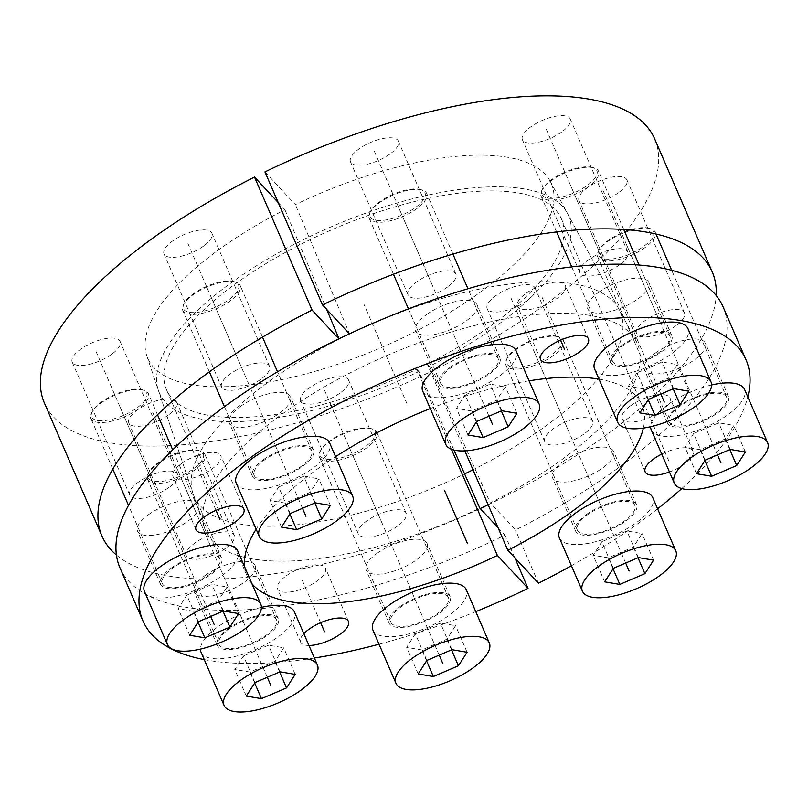 <?xml version="1.0" encoding="UTF-8"?>
<svg xmlns="http://www.w3.org/2000/svg" width="808" height="808" viewBox="0 0 808 808"><rect width="100%" height="100%" fill="white"/><g stroke="black" fill="none" stroke-linecap="round" stroke-linejoin="round"><path stroke-width="0.61" stroke-dasharray="4.04 3.03" d="M453.945 450.056L418.928 371.498A222.968 84.052 -23.4 0 1 158.338 390.264A222.968 84.052 -23.4 0 1 330.553 227.088A222.968 84.052 -23.4 0 1 567.388 213.251A222.968 84.052 -23.4 0 1 429.361 366.337L490.244 502.919A235.279 88.698 156.6 0 0 636.179 341.229A235.279 88.698 156.6 0 0 386.264 355.833A235.279 88.698 156.6 0 0 204.535 528.018A235.279 88.698 156.6 0 0 479.811 508.07M723.039 306.737A328.583 123.866 -23.4 0 1 515.464 529.998L490.244 502.919M498.051 527.675L505.02 535.159A328.583 123.866 -23.4 0 1 119.927 567.731M526.069 293.334A26.078 9.827 -23.4 0 1 550.016 282.951A26.078 9.827 -23.4 0 1 565.388 285.577A26.078 9.827 -23.4 0 1 556.843 298.546A26.078 9.827 -23.4 0 1 532.896 308.919A26.078 9.827 -23.4 0 1 517.524 306.293A26.078 9.827 -23.4 0 1 526.069 293.334M630.684 405.717A26.078 9.827 -23.4 0 1 654.631 395.334A26.078 9.827 -23.4 0 1 670.004 397.97A26.078 9.827 -23.4 0 1 661.459 410.929A26.078 9.827 -23.4 0 1 637.512 421.311A26.078 9.827 -23.4 0 1 622.14 418.685A26.078 9.827 -23.4 0 1 630.684 405.717M286.123 575.922A26.078 9.827 -23.4 0 1 310.08 565.539A26.078 9.827 -23.4 0 1 325.452 568.175A26.078 9.827 -23.4 0 1 316.908 581.134A26.078 9.827 -23.4 0 1 292.951 591.517A26.078 9.827 -23.4 0 1 277.578 588.88A26.078 9.827 -23.4 0 1 286.123 575.922M148.47 514.686A33.249 12.534 -23.4 0 1 179.002 501.455A33.249 12.534 -23.4 0 1 198.606 504.808A33.249 12.534 -23.4 0 1 187.708 521.332A33.249 12.534 -23.4 0 1 157.176 534.573A33.249 12.534 -23.4 0 1 137.572 531.22A33.249 12.534 -23.4 0 1 148.47 514.686M205.081 575.508A33.249 12.534 -23.4 0 1 235.623 562.277A33.249 12.534 -23.4 0 1 255.217 565.63A33.249 12.534 -23.4 0 1 244.319 582.154A33.249 12.534 -23.4 0 1 213.787 595.395A33.249 12.534 -23.4 0 1 194.193 592.042A33.249 12.534 -23.4 0 1 205.081 575.508M376.972 553.389A33.249 12.534 -23.4 0 1 407.505 540.148A33.249 12.534 -23.4 0 1 427.109 543.501A33.249 12.534 -23.4 0 1 416.211 560.035A33.249 12.534 -23.4 0 1 385.679 573.266A33.249 12.534 -23.4 0 1 366.075 569.913A33.249 12.534 -23.4 0 1 376.972 553.389M563.439 461.277A33.249 12.534 -23.4 0 1 593.981 448.036A33.249 12.534 -23.4 0 1 613.575 451.389A33.249 12.534 -23.4 0 1 602.687 467.923A33.249 12.534 -23.4 0 1 572.145 481.154A33.249 12.534 -23.4 0 1 552.551 477.801A33.249 12.534 -23.4 0 1 563.439 461.277M655.268 353.126A33.249 12.534 -23.4 0 1 685.8 339.895A33.249 12.534 -23.4 0 1 705.404 343.249A33.249 12.534 -23.4 0 1 694.506 359.772A33.249 12.534 -23.4 0 1 663.974 373.013A33.249 12.534 -23.4 0 1 644.37 369.66A33.249 12.534 -23.4 0 1 655.268 353.126M598.647 292.304A33.249 12.534 -23.4 0 1 629.19 279.073A33.249 12.534 -23.4 0 1 648.784 282.426A33.249 12.534 -23.4 0 1 637.886 298.95A33.249 12.534 -23.4 0 1 607.353 312.191A33.249 12.534 -23.4 0 1 587.759 308.838A33.249 12.534 -23.4 0 1 598.647 292.304M426.765 314.433A33.249 12.534 -23.4 0 1 457.298 301.192A33.249 12.534 -23.4 0 1 476.892 304.545A33.249 12.534 -23.4 0 1 466.004 321.079A33.249 12.534 -23.4 0 1 435.462 334.31A33.249 12.534 -23.4 0 1 415.868 330.957A33.249 12.534 -23.4 0 1 426.765 314.433M240.289 406.545A33.249 12.534 -23.4 0 1 270.821 393.314A33.249 12.534 -23.4 0 1 290.425 396.667A33.249 12.534 -23.4 0 1 279.528 413.191A33.249 12.534 -23.4 0 1 248.995 426.432A33.249 12.534 -23.4 0 1 229.391 423.069A33.249 12.534 -23.4 0 1 240.289 406.545M181.517 463.539A26.078 9.827 -23.4 0 1 205.464 453.157A26.078 9.827 -23.4 0 1 220.837 455.783A26.078 9.827 -23.4 0 1 212.292 468.751A26.078 9.827 -23.4 0 1 188.345 479.124A26.078 9.827 -23.4 0 1 172.973 476.498A26.078 9.827 -23.4 0 1 181.517 463.539M251.914 583.679A215.14 81.103 -23.4 0 1 247.066 575.882A215.14 81.103 -23.4 0 1 244.693 567.004M256.136 529.19A215.14 81.103 -23.4 0 1 335.572 456.671M430.28 408.585A215.14 81.103 -23.4 0 1 529.078 380.81M599.001 379.154A215.14 81.103 -23.4 0 1 641.956 404.99A215.14 81.103 -23.4 0 1 643.36 428.089M571.418 565.721A328.583 123.866 156.6 0 0 657.611 508.828M681.77 488.567A328.583 123.866 156.6 0 0 747.804 396.9M204.252 659.611A328.583 123.866 156.6 0 0 314.373 658.015M379.053 644.218A328.583 123.866 156.6 0 0 475.771 611.636M661.742 454.106A26.078 9.827 -23.4 0 1 693.022 451.167A26.078 9.827 -23.4 0 1 684.477 464.135A26.078 9.827 -23.4 0 1 669.458 471.963M308.949 645.461A26.078 9.827 -23.4 0 1 300.606 642.087A26.078 9.827 -23.4 0 1 303.848 633.694M171.488 567.893A33.249 12.534 -23.4 0 1 202.02 554.652A33.249 12.534 -23.4 0 1 221.624 558.005A33.249 12.534 -23.4 0 1 210.726 574.538A33.249 12.534 -23.4 0 1 180.194 587.77A33.249 12.534 -23.4 0 1 160.6 584.416A33.249 12.534 -23.4 0 1 171.488 567.893M228.108 628.715A33.249 12.534 -23.4 0 1 258.641 615.474A33.249 12.534 -23.4 0 1 278.245 618.837A33.249 12.534 -23.4 0 1 267.347 635.361A33.249 12.534 -23.4 0 1 236.815 648.592A33.249 12.534 -23.4 0 1 217.211 645.239A33.249 12.534 -23.4 0 1 228.108 628.715M399.99 606.586A33.249 12.534 -23.4 0 1 430.533 593.355A33.249 12.534 -23.4 0 1 450.127 596.708A33.249 12.534 -23.4 0 1 439.239 613.232A33.249 12.534 -23.4 0 1 408.696 626.473A33.249 12.534 -23.4 0 1 389.103 623.12A33.249 12.534 -23.4 0 1 399.99 606.586M586.467 514.474A33.249 12.534 -23.4 0 1 616.999 501.243A33.249 12.534 -23.4 0 1 636.603 504.596A33.249 12.534 -23.4 0 1 625.705 521.12A33.249 12.534 -23.4 0 1 595.173 534.361A33.249 12.534 -23.4 0 1 575.569 530.997A33.249 12.534 -23.4 0 1 586.467 514.474M678.286 406.333A33.249 12.534 -23.4 0 1 708.828 393.092A33.249 12.534 -23.4 0 1 728.422 396.445A33.249 12.534 -23.4 0 1 717.524 412.979A33.249 12.534 -23.4 0 1 686.992 426.21A33.249 12.534 -23.4 0 1 667.398 422.857A33.249 12.534 -23.4 0 1 678.286 406.333M621.675 345.511A33.249 12.534 -23.4 0 1 652.207 332.27A33.249 12.534 -23.4 0 1 671.812 335.623A33.249 12.534 -23.4 0 1 660.914 352.157A33.249 12.534 -23.4 0 1 630.381 365.388A33.249 12.534 -23.4 0 1 610.777 362.034A33.249 12.534 -23.4 0 1 621.675 345.511M449.783 367.63A33.249 12.534 -23.4 0 1 480.316 354.399A33.249 12.534 -23.4 0 1 499.92 357.752A33.249 12.534 -23.4 0 1 489.022 374.276A33.249 12.534 -23.4 0 1 458.49 387.517A33.249 12.534 -23.4 0 1 438.885 384.164A33.249 12.534 -23.4 0 1 449.783 367.63M263.307 459.752A33.249 12.534 -23.4 0 1 293.849 446.511A33.249 12.534 -23.4 0 1 313.443 449.864A33.249 12.534 -23.4 0 1 302.556 466.398A33.249 12.534 -23.4 0 1 272.013 479.629A33.249 12.534 -23.4 0 1 252.419 476.276A33.249 12.534 -23.4 0 1 263.307 459.752M429.361 366.337L427.25 364.065A215.14 81.103 156.6 0 0 561.378 218.786A215.14 81.103 156.6 0 0 331.724 229.795A215.14 81.103 156.6 0 0 166.478 389.668A215.14 81.103 156.6 0 0 416.807 369.226L418.928 371.498M464.822 450.874L427.25 364.065M538.481 583.204L515.464 529.998M514.797 557.762L505.02 535.159M451.44 449.258L416.807 369.226M278.194 202.515L284.941 209.757A219.887 82.891 156.6 0 0 146.793 355.823A219.887 82.891 156.6 0 0 382.467 347.056A219.887 82.891 156.6 0 0 550.187 181.255A219.887 82.891 156.6 0 0 295.385 204.606L264.953 171.912M654.692 138.925A332.492 125.341 -23.4 0 1 399.324 386.012A332.492 125.341 -23.4 0 1 44.4 403.03M389.83 154.106A26.078 9.827 -23.4 0 1 365.873 164.489A26.078 9.827 -23.4 0 1 350.5 161.852A26.078 9.827 -23.4 0 1 359.045 148.894A26.078 9.827 -23.4 0 1 383.002 138.511A26.078 9.827 -23.4 0 1 398.374 141.148A26.078 9.827 -23.4 0 1 389.83 154.106M561.712 131.977A26.078 9.827 -23.4 0 1 537.764 142.359A26.078 9.827 -23.4 0 1 522.392 139.733A26.078 9.827 -23.4 0 1 530.937 126.765A26.078 9.827 -23.4 0 1 554.884 116.382A26.078 9.827 -23.4 0 1 570.256 119.018A26.078 9.827 -23.4 0 1 561.712 131.977M618.332 192.799A26.078 9.827 -23.4 0 1 594.385 203.182A26.078 9.827 -23.4 0 1 579.013 200.556A26.078 9.827 -23.4 0 1 587.557 187.587A26.078 9.827 -23.4 0 1 611.505 177.215A26.078 9.827 -23.4 0 1 626.877 179.841A26.078 9.827 -23.4 0 1 618.332 192.799M526.503 300.95A26.078 9.827 -23.4 0 1 502.556 311.332A26.078 9.827 -23.4 0 1 487.184 308.696A26.078 9.827 -23.4 0 1 495.728 295.738A26.078 9.827 -23.4 0 1 519.675 285.355A26.078 9.827 -23.4 0 1 535.048 287.981A26.078 9.827 -23.4 0 1 526.503 300.95M340.037 393.062A26.078 9.827 -23.4 0 1 316.09 403.445A26.078 9.827 -23.4 0 1 300.717 400.808A26.078 9.827 -23.4 0 1 309.262 387.85A26.078 9.827 -23.4 0 1 333.209 377.467A26.078 9.827 -23.4 0 1 348.581 380.103A26.078 9.827 -23.4 0 1 340.037 393.062M168.145 415.191A26.078 9.827 -23.4 0 1 144.198 425.564A26.078 9.827 -23.4 0 1 128.826 422.938A26.078 9.827 -23.4 0 1 137.37 409.979A26.078 9.827 -23.4 0 1 161.317 399.596A26.078 9.827 -23.4 0 1 176.689 402.222A26.078 9.827 -23.4 0 1 168.145 415.191M111.534 354.359A26.078 9.827 -23.4 0 1 87.577 364.741A26.078 9.827 -23.4 0 1 72.205 362.115A26.078 9.827 -23.4 0 1 80.749 349.147A26.078 9.827 -23.4 0 1 104.707 338.774A26.078 9.827 -23.4 0 1 120.079 341.4A26.078 9.827 -23.4 0 1 111.534 354.359M203.353 246.218A26.078 9.827 -23.4 0 1 179.406 256.601A26.078 9.827 -23.4 0 1 164.034 253.975A26.078 9.827 -23.4 0 1 172.579 241.006A26.078 9.827 -23.4 0 1 196.526 230.623A26.078 9.827 -23.4 0 1 211.898 233.26A26.078 9.827 -23.4 0 1 203.353 246.218M447.38 287.113A26.078 9.827 -23.4 0 1 423.432 297.495A26.078 9.827 -23.4 0 1 408.06 294.859A26.078 9.827 -23.4 0 1 416.605 281.901A26.078 9.827 -23.4 0 1 440.552 271.518A26.078 9.827 -23.4 0 1 455.924 274.144A26.078 9.827 -23.4 0 1 447.38 287.113M116.423 555.035A332.492 125.341 156.6 0 0 480.215 508.515M488.133 504.758A332.492 125.341 156.6 0 0 716.191 295.496M338.865 338.865L339.168 339.188A232.199 87.537 -23.4 0 0 192.991 493.577A232.199 87.537 -23.4 0 0 464.59 473.932M349.43 333.835L349.611 334.027A232.199 87.537 -23.4 0 1 618.979 309.242A232.199 87.537 -23.4 0 1 473.003 469.791M619.271 264.984A26.078 9.827 -23.4 0 1 595.324 275.366A26.078 9.827 -23.4 0 1 579.952 272.73A26.078 9.827 -23.4 0 1 588.497 259.772A26.078 9.827 -23.4 0 1 612.444 249.389A26.078 9.827 -23.4 0 1 627.816 252.025A26.078 9.827 -23.4 0 1 619.271 264.984M675.882 325.806A26.078 9.827 -23.4 0 1 651.935 336.189A26.078 9.827 -23.4 0 1 636.563 333.563A26.078 9.827 -23.4 0 1 645.107 320.594A26.078 9.827 -23.4 0 1 669.054 310.211A26.078 9.827 -23.4 0 1 684.427 312.848A26.078 9.827 -23.4 0 1 675.882 325.806M584.063 433.946A26.078 9.827 -23.4 0 1 560.116 444.329A26.078 9.827 -23.4 0 1 544.744 441.703A26.078 9.827 -23.4 0 1 553.288 428.735A26.078 9.827 -23.4 0 1 577.235 418.362A26.078 9.827 -23.4 0 1 592.607 420.988A26.078 9.827 -23.4 0 1 584.063 433.946M397.587 526.069A26.078 9.827 -23.4 0 1 373.639 536.451A26.078 9.827 -23.4 0 1 358.267 533.815A26.078 9.827 -23.4 0 1 366.812 520.857A26.078 9.827 -23.4 0 1 390.759 510.474A26.078 9.827 -23.4 0 1 406.131 513.1A26.078 9.827 -23.4 0 1 397.587 526.069M225.705 548.188A26.078 9.827 -23.4 0 1 201.758 558.57A26.078 9.827 -23.4 0 1 186.385 555.944A26.078 9.827 -23.4 0 1 194.93 542.976A26.078 9.827 -23.4 0 1 218.877 532.593A26.078 9.827 -23.4 0 1 234.249 535.229A26.078 9.827 -23.4 0 1 225.705 548.188M169.084 487.365A26.078 9.827 -23.4 0 1 145.137 497.748A26.078 9.827 -23.4 0 1 129.765 495.122A26.078 9.827 -23.4 0 1 138.309 482.154A26.078 9.827 -23.4 0 1 162.257 471.771A26.078 9.827 -23.4 0 1 177.629 474.407A26.078 9.827 -23.4 0 1 169.084 487.365M260.913 379.225A26.078 9.827 -23.4 0 1 236.956 389.608A26.078 9.827 -23.4 0 1 221.584 386.971A26.078 9.827 -23.4 0 1 230.129 374.013A26.078 9.827 -23.4 0 1 254.086 363.63A26.078 9.827 -23.4 0 1 269.458 366.256A26.078 9.827 -23.4 0 1 260.913 379.225M349.611 334.027L295.385 204.606M284.941 209.757L326.695 309.413M234.3 281.709A29.987 11.302 -23.4 0 0 193.294 293.819A29.987 11.302 156.6 0 0 184.022 303.475A29.987 11.302 156.6 0 0 195.93 312.494A29.987 11.302 156.6 0 0 228.684 299.808A29.987 11.302 -23.4 0 0 234.3 281.709L235.795 282.164A31.29 11.797 -23.4 0 1 240.188 285.497A31.29 11.797 -23.4 0 1 229.937 301.051A31.29 11.797 156.6 0 1 201.192 313.504A31.29 11.797 156.6 0 1 182.749 310.353A31.29 11.797 156.6 0 1 183.325 304.869A31.29 11.797 156.6 0 1 193.001 294.799A31.29 11.797 -23.4 0 1 235.795 282.164M311.656 450.642A31.29 11.797 -23.4 0 0 293.203 447.491A31.29 11.797 -23.4 0 0 264.469 459.944A31.29 11.797 156.6 0 0 254.217 475.498A31.29 11.797 156.6 0 0 272.66 478.659A31.29 11.797 156.6 0 0 301.394 466.196A31.29 11.797 -23.4 0 0 311.656 450.642L277.528 371.791M236.259 483.265A50.854 19.17 156.6 0 0 266.236 488.396A50.854 19.17 156.6 0 0 312.938 468.155A50.854 19.17 -23.4 0 0 329.603 442.875M290.163 513.595L278.659 487.002L269.993 500.526L285.153 503.091L310.232 492.345L318.887 478.821L303.727 476.245L278.659 487.002M281.507 527.129L269.993 500.526M315.241 502.849L303.727 476.245M330.401 505.414L318.887 478.821M314.847 503.02L310.232 492.345M289.89 514.029L285.153 503.091M420.776 189.597A29.987 11.302 -23.4 0 0 379.76 201.707A29.987 11.302 156.6 0 0 370.488 211.353A29.987 11.302 156.6 0 0 382.396 220.382A29.987 11.302 156.6 0 0 415.15 207.696A29.987 11.302 -23.4 0 0 420.776 189.597L422.261 190.052A31.29 11.797 -23.4 0 1 426.654 193.385A31.29 11.797 -23.4 0 1 416.403 208.939A31.29 11.797 156.6 0 1 387.668 221.392A31.29 11.797 156.6 0 1 369.216 218.241A31.29 11.797 156.6 0 1 369.801 212.757A31.29 11.797 156.6 0 1 379.477 202.687A31.29 11.797 -23.4 0 1 422.261 190.052M498.122 358.53A31.29 11.797 -23.4 0 0 479.679 355.369A31.29 11.797 -23.4 0 0 450.935 367.832A31.29 11.797 156.6 0 0 440.683 383.386A31.29 11.797 156.6 0 0 459.126 386.537A31.29 11.797 156.6 0 0 487.87 374.084A31.29 11.797 -23.4 0 0 498.122 358.53L467.943 288.779M422.736 391.153A50.854 19.17 156.6 0 0 452.712 396.284A50.854 19.17 156.6 0 0 499.415 376.033A50.854 19.17 -23.4 0 0 516.07 350.763M476.639 421.483L465.125 394.88L456.469 408.414L471.63 410.979L496.708 400.233L505.364 386.699L490.204 384.133L465.125 394.88M467.973 435.007L456.469 408.414M501.718 410.737L490.204 384.133M516.878 413.302L505.364 386.699M501.324 410.908L496.708 400.233M476.356 421.917L471.63 410.979M592.658 167.478A29.987 11.302 -23.4 0 0 551.652 179.578A29.987 11.302 156.6 0 0 542.38 189.234A29.987 11.302 156.6 0 0 554.288 198.253A29.987 11.302 156.6 0 0 587.042 185.577A29.987 11.302 -23.4 0 0 592.658 167.478L594.153 167.923A31.29 11.797 -23.4 0 1 598.546 171.256A31.29 11.797 -23.4 0 1 588.295 186.81A31.29 11.797 156.6 0 1 559.55 199.273A31.29 11.797 156.6 0 1 541.107 196.112A31.29 11.797 156.6 0 1 541.683 190.627A31.29 11.797 156.6 0 1 551.359 180.558A31.29 11.797 -23.4 0 1 594.153 167.923M670.014 336.401A31.29 11.797 -23.4 0 0 651.561 333.25A31.29 11.797 -23.4 0 0 622.827 345.703A31.29 11.797 156.6 0 0 612.575 361.257A31.29 11.797 156.6 0 0 631.018 364.418A31.29 11.797 156.6 0 0 659.762 351.955A31.29 11.797 -23.4 0 0 670.014 336.401L639.128 265.034M594.627 369.024A50.854 19.17 156.6 0 0 624.594 374.154A50.854 19.17 156.6 0 0 671.297 353.914A50.854 19.17 -23.4 0 0 687.962 328.634M648.531 399.354L637.017 372.761L628.351 386.285L643.521 388.85L668.59 378.104L677.255 364.58L662.085 362.014L637.017 372.761M639.865 412.888L628.351 386.285M673.599 388.608L662.085 362.014M688.759 391.183L677.255 364.58M673.215 388.779L668.59 378.104M648.248 399.788L643.521 388.85M649.279 228.3A29.987 11.302 -23.4 0 0 608.262 240.4A29.987 11.302 156.6 0 0 599.001 250.056A29.987 11.302 156.6 0 0 610.909 259.075A29.987 11.302 156.6 0 0 643.663 246.4A29.987 11.302 -23.4 0 0 649.279 228.3L650.773 228.745A31.29 11.797 -23.4 0 1 655.167 232.078A31.29 11.797 -23.4 0 1 644.905 247.632A31.29 11.797 156.6 0 1 616.171 260.095A31.29 11.797 156.6 0 1 597.728 256.934A31.29 11.797 156.6 0 1 598.304 251.45A31.29 11.797 156.6 0 1 607.98 241.38A31.29 11.797 -23.4 0 1 650.773 228.745M726.624 397.223A31.29 11.797 -23.4 0 0 708.182 394.072A31.29 11.797 -23.4 0 0 679.447 406.525A31.29 11.797 156.6 0 0 669.186 422.079A31.29 11.797 156.6 0 0 687.638 425.24A31.29 11.797 156.6 0 0 716.373 412.777A31.29 11.797 -23.4 0 0 726.624 397.223L671.7 270.296M711.606 384.972A50.854 19.17 -23.4 0 0 667.903 404.576A50.854 19.17 156.6 0 0 650.622 426.715M651.238 429.846A50.854 19.17 156.6 0 0 681.215 434.977A50.854 19.17 156.6 0 0 727.917 414.736A50.854 19.17 -23.4 0 0 744.582 389.456M705.142 460.186L693.628 433.583L684.972 447.107L700.132 449.672L725.21 438.926L733.866 425.402L718.706 422.837L693.628 433.583M696.486 473.71L684.972 447.107M730.22 449.43L718.706 422.837M745.38 452.005L733.866 425.402M729.826 449.601L725.21 438.926M704.869 460.611L700.132 449.672M557.449 336.441A29.987 11.302 -23.4 0 0 516.443 348.541A29.987 11.302 156.6 0 0 507.171 358.196A29.987 11.302 156.6 0 0 519.079 367.226A29.987 11.302 156.6 0 0 551.834 354.54A29.987 11.302 -23.4 0 0 557.449 336.441L558.944 336.896A31.29 11.797 -23.4 0 1 563.338 340.219A31.29 11.797 -23.4 0 1 553.086 355.783A31.29 11.797 156.6 0 1 524.352 368.236A31.29 11.797 156.6 0 1 505.899 365.075A31.29 11.797 156.6 0 1 506.485 359.6A31.29 11.797 156.6 0 1 516.15 349.521A31.29 11.797 -23.4 0 1 558.944 336.896M634.805 505.374A31.29 11.797 -23.4 0 0 616.363 502.212A31.29 11.797 -23.4 0 0 587.618 514.666A31.29 11.797 156.6 0 0 577.366 530.23A31.29 11.797 156.6 0 0 595.809 533.381A31.29 11.797 156.6 0 0 624.554 520.928A31.29 11.797 -23.4 0 0 634.805 505.374L563.338 340.219M559.419 537.997A50.854 19.17 156.6 0 0 589.396 543.117A50.854 19.17 156.6 0 0 636.098 522.877A50.854 19.17 -23.4 0 0 652.753 497.607M613.322 568.327L601.808 541.724L593.153 555.248L608.313 557.823L633.381 547.077L642.047 533.543L626.887 530.977L601.808 541.724M604.657 581.851L593.153 555.248M638.391 557.581L626.887 530.977M653.561 560.146L642.047 533.543M638.007 557.742L633.381 547.077M613.04 568.761L608.313 557.823M370.983 428.553A29.987 11.302 -23.4 0 0 329.977 440.663A29.987 11.302 156.6 0 0 320.705 450.309A29.987 11.302 156.6 0 0 332.613 459.338A29.987 11.302 156.6 0 0 365.368 446.652A29.987 11.302 -23.4 0 0 370.983 428.553L372.478 429.008A31.29 11.797 -23.4 0 1 376.871 432.341A31.29 11.797 -23.4 0 1 366.62 447.895A31.29 11.797 156.6 0 1 337.875 460.348A31.29 11.797 156.6 0 1 319.433 457.197A31.29 11.797 156.6 0 1 320.008 451.712A31.29 11.797 156.6 0 1 329.684 441.643A31.29 11.797 -23.4 0 1 372.478 429.008M448.339 597.486A31.29 11.797 -23.4 0 0 429.886 594.324A31.29 11.797 -23.4 0 0 401.152 606.788A31.29 11.797 156.6 0 0 390.89 622.342A31.29 11.797 156.6 0 0 409.343 625.493A31.29 11.797 156.6 0 0 438.077 613.04A31.29 11.797 -23.4 0 0 448.339 597.486L376.871 432.341M372.942 630.109A50.854 19.17 156.6 0 0 402.919 635.24A50.854 19.17 156.6 0 0 449.622 614.989A50.854 19.17 -23.4 0 0 466.287 589.719M426.846 660.439L415.332 633.836L406.676 647.37L421.837 649.935L446.915 639.189L455.571 625.655L440.411 623.089L415.332 633.836M418.191 673.963L406.676 647.37M451.924 649.693L440.411 623.089M467.085 652.258L455.571 625.655M451.531 649.864L446.915 639.189M426.574 660.873L421.837 649.935M199.091 450.682A29.987 11.302 -23.4 0 0 158.085 462.782A29.987 11.302 156.6 0 0 148.813 472.438A29.987 11.302 156.6 0 0 160.721 481.457A29.987 11.302 156.6 0 0 193.476 468.781A29.987 11.302 -23.4 0 0 199.091 450.682L200.586 451.137A31.29 11.797 -23.4 0 1 204.98 454.46A31.29 11.797 -23.4 0 1 194.728 470.014A31.29 11.797 156.6 0 1 165.983 482.477A31.29 11.797 156.6 0 1 147.541 479.316A31.29 11.797 156.6 0 1 148.117 473.841A31.29 11.797 156.6 0 1 157.792 463.762A31.29 11.797 -23.4 0 1 200.586 451.137M276.447 619.605A31.29 11.797 -23.4 0 0 257.994 616.454A31.29 11.797 -23.4 0 0 229.26 628.907A31.29 11.797 156.6 0 0 219.008 644.461A31.29 11.797 156.6 0 0 237.451 647.622A31.29 11.797 156.6 0 0 266.196 635.169A31.29 11.797 -23.4 0 0 276.447 619.605L204.98 454.46M261.418 607.353A50.854 19.17 -23.4 0 0 217.716 626.957A50.854 19.17 156.6 0 0 200.434 649.097M201.061 652.238A50.854 19.17 156.6 0 0 231.027 657.359A50.854 19.17 156.6 0 0 277.73 637.118A50.854 19.17 -23.4 0 0 294.395 611.838M254.964 682.568L243.45 655.965L234.785 669.489L249.955 672.064L275.023 661.308L283.689 647.784L268.519 645.218L243.45 655.965M246.299 696.092L234.785 669.489M280.033 671.822L268.519 645.218M295.193 674.387L283.689 647.784M279.639 671.983L275.023 661.308M254.682 682.992L249.955 672.064M142.481 389.86A29.987 11.302 -23.4 0 0 101.465 401.96A29.987 11.302 156.6 0 0 92.193 411.615A29.987 11.302 156.6 0 0 104.111 420.635A29.987 11.302 156.6 0 0 136.865 407.959A29.987 11.302 -23.4 0 0 142.481 389.86L143.976 390.304A31.29 11.797 -23.4 0 1 148.369 393.637A31.29 11.797 -23.4 0 1 138.107 409.191A31.29 11.797 156.6 0 1 109.373 421.655A31.29 11.797 156.6 0 1 90.92 418.494A31.29 11.797 156.6 0 1 91.506 413.009A31.29 11.797 156.6 0 1 101.182 402.94A31.29 11.797 -23.4 0 1 143.976 390.304M219.827 558.783A31.29 11.797 -23.4 0 0 201.384 555.631A31.29 11.797 -23.4 0 0 172.639 568.085A31.29 11.797 156.6 0 0 162.388 583.639A31.29 11.797 156.6 0 0 180.841 586.8A31.29 11.797 156.6 0 0 209.575 574.337A31.29 11.797 -23.4 0 0 219.827 558.783L172.7 449.874M144.44 591.405A50.854 19.17 156.6 0 0 174.417 596.536A50.854 19.17 156.6 0 0 221.119 576.296A50.854 19.17 -23.4 0 0 237.774 551.016M198.344 621.746L186.83 595.143L178.174 608.666L193.334 611.232L218.412 600.485L227.068 586.962L211.908 584.396L186.83 595.143M189.688 635.27L178.174 608.666M223.422 610.989L211.908 584.396M238.582 613.565L227.068 586.962M223.028 611.161L218.412 600.485M198.071 622.17L193.334 611.232M407.101 403.98L363.933 304.232M282.931 463.075L259.913 409.868M469.408 370.953L446.38 317.756M641.289 348.834L618.271 295.627M697.91 409.656L674.882 356.449M606.091 517.797L583.063 464.6M419.615 609.909L396.597 556.712M247.723 632.038L224.705 578.831M191.112 571.216L168.084 518.009M216.019 510.323L196.899 466.145M320.635 622.705L301.515 578.528M669.095 461.53L646.067 408.323M560.58 340.118L541.461 295.94M245.521 376.619L187.961 243.612M153.702 484.76L96.142 351.753M210.312 545.582L152.762 412.585M382.204 523.463L324.644 390.456M568.67 431.341L511.121 298.344M660.5 323.2L602.94 190.193M603.879 262.378L546.329 129.371M431.997 284.507L374.437 151.5M302.505 508.313L210.989 296.819M488.981 416.191L397.455 204.697M660.873 394.072L569.347 182.578M717.484 454.894L625.968 243.4M625.665 563.035L534.139 351.541M439.188 655.147L347.672 443.653M267.307 677.276L175.78 465.782M210.686 616.454L119.17 404.959M158.338 390.264L204.535 528.018M567.388 213.251L636.179 341.229M588.416 338.784L565.388 285.577M540.552 359.489L517.524 306.293M693.022 451.167L670.004 397.97M645.158 471.882L622.14 418.685M348.47 621.372L325.452 568.175M300.606 642.087L277.578 588.88M221.624 558.005L198.606 504.808M160.6 584.416L137.572 531.22M278.245 618.837L255.217 565.63M217.211 645.239L194.193 592.042M450.127 596.708L427.109 543.501M389.103 623.12L366.075 569.913M636.603 504.596L613.575 451.389M575.569 530.997L552.551 477.801M728.422 396.445L705.404 343.249M667.398 422.857L644.37 369.66M671.812 335.623L648.784 282.426M610.777 362.034L587.759 308.838M499.92 357.752L476.892 304.545M438.885 384.164L415.868 330.957M313.443 449.864L290.425 396.667M252.419 476.276L229.391 423.069M243.854 508.99L220.837 455.783M195.991 529.695L172.973 476.498M641.956 404.99L561.378 218.786M247.066 575.882L166.478 389.668M408.06 294.859L350.5 161.852M455.924 274.144L398.374 141.148M579.952 272.73L522.392 139.733M627.816 252.025L570.256 119.018M636.563 333.563L579.013 200.556M684.427 312.848L626.877 179.841M544.744 441.703L487.184 308.696M592.607 420.988L535.048 287.981M358.267 533.815L300.717 400.808M406.131 513.1L348.581 380.103M186.385 555.944L128.826 422.938M234.249 535.229L176.689 402.222M129.765 495.122L72.205 362.115M177.629 474.407L120.079 341.4M221.584 386.971L164.034 253.975M269.458 366.256L211.898 233.26M146.793 355.823L192.991 493.577M550.187 181.255L618.979 309.242M184.022 303.475L183.325 304.869M254.217 475.498L224.432 406.687M209.363 371.862L182.749 310.353M262.519 337.108L240.188 285.497M370.488 211.353L369.801 212.757M440.683 383.386L408.434 308.868M393.456 274.245L369.216 218.241M452.935 254.106L426.654 193.385M542.38 189.234L541.683 190.627M612.575 361.257L571.741 266.913M556.611 231.926L541.107 196.112M623.736 229.472L598.546 171.256M599.001 250.056L598.304 251.45M669.186 422.079L597.728 256.934M655.995 234.007L655.167 232.078M507.171 358.196L506.485 359.6M577.366 530.23L505.899 365.075M320.705 450.309L320.008 451.712M390.89 622.342L319.433 457.197M148.813 472.438L148.117 473.841M219.008 644.461L147.541 479.316M92.193 411.615L91.506 413.009M162.388 583.639L128.512 505.364M112.807 469.074L90.92 418.494M157.479 414.706L148.369 393.637"/><path stroke-width="1.21" d="M498.051 527.675L479.811 508.07L453.945 450.056M142.955 620.928L119.927 567.731A328.583 123.866 -23.4 0 1 372.296 323.554A328.583 123.866 -23.4 0 1 723.039 306.737L746.067 359.934A328.583 123.866 156.6 0 0 395.314 376.75A328.583 123.866 156.6 0 0 142.955 620.928A328.583 123.866 156.6 0 0 204.252 659.611M549.097 346.531A26.078 9.827 -23.4 0 1 573.044 336.148A26.078 9.827 -23.4 0 1 588.416 338.784A26.078 9.827 -23.4 0 1 579.871 351.743A26.078 9.827 -23.4 0 1 555.924 362.125A26.078 9.827 -23.4 0 1 540.552 359.489A26.078 9.827 -23.4 0 1 549.097 346.531M571.418 565.721A328.583 123.866 156.6 0 1 538.481 583.204L507.828 550.268L464.822 450.874M475.771 611.636A328.583 123.866 156.6 0 0 528.038 588.365L497.385 555.429A215.14 81.103 -23.4 0 1 251.914 583.679M244.693 567.004A215.14 81.103 -23.4 0 1 256.136 529.19M335.572 456.671A215.14 81.103 -23.4 0 1 430.28 408.585M529.078 380.81A215.14 81.103 -23.4 0 1 599.001 379.154M643.36 428.089A215.14 81.103 -23.4 0 1 507.828 550.268M657.611 508.828A328.583 123.866 156.6 0 0 681.77 488.567M747.804 396.9A328.583 123.866 156.6 0 0 746.067 359.934M314.373 658.015A328.583 123.866 156.6 0 0 379.053 644.218M669.458 471.963A26.078 9.827 -23.4 0 1 645.158 471.882A26.078 9.827 -23.4 0 1 653.702 458.924A26.078 9.827 -23.4 0 1 661.742 454.106M303.848 633.694A26.078 9.827 -23.4 0 1 309.151 629.129A26.078 9.827 -23.4 0 1 333.098 618.746A26.078 9.827 -23.4 0 1 348.47 621.372A26.078 9.827 -23.4 0 1 339.926 634.341A26.078 9.827 -23.4 0 1 308.949 645.461M204.535 516.736A26.078 9.827 -23.4 0 1 228.482 506.353A26.078 9.827 -23.4 0 1 243.854 508.99A26.078 9.827 -23.4 0 1 235.31 521.948A26.078 9.827 -23.4 0 1 211.363 532.331A26.078 9.827 -23.4 0 1 195.991 529.695A26.078 9.827 -23.4 0 1 204.535 516.736M528.038 588.365L514.797 557.762M497.385 555.429L451.44 449.258M338.865 338.865L312.07 310.08A332.492 125.341 156.6 0 0 101.949 536.027L44.4 403.03A332.492 125.341 -23.4 0 1 254.51 177.073L278.194 202.515M264.953 171.912A332.492 125.341 -23.4 0 1 654.692 138.925L712.242 271.932A332.492 125.341 156.6 0 0 322.513 304.919L264.953 171.912M101.949 536.027A332.492 125.341 156.6 0 0 116.423 555.035M480.215 508.515A332.492 125.341 156.6 0 0 488.133 504.758M716.191 295.496A332.492 125.341 156.6 0 0 712.242 271.932M473.003 469.791A232.199 87.537 -23.4 0 1 464.59 473.932M349.43 333.835L322.513 304.919M312.07 310.08L254.51 177.073M326.695 309.413L339.006 338.794M252.924 457.984A50.854 19.17 156.6 0 0 236.259 483.265L259.287 536.472A50.854 19.17 156.6 0 0 289.264 541.592A50.854 19.17 156.6 0 0 335.966 521.352A50.854 19.17 -23.4 0 0 352.621 496.072L329.603 442.875A50.854 19.17 -23.4 0 0 299.627 437.744A50.854 19.17 -23.4 0 0 252.924 457.984M352.621 496.072A50.854 19.17 -23.4 0 0 322.644 490.951A50.854 19.17 -23.4 0 0 275.942 511.191A50.854 19.17 156.6 0 0 259.287 536.472M290.163 513.595L281.507 527.129L296.667 529.695L321.746 518.948L330.401 505.414L315.241 502.849L290.163 513.595M321.746 518.948L314.847 503.02M296.667 529.695L289.89 514.029M439.401 365.873A50.854 19.17 156.6 0 0 422.736 391.153L445.753 444.349A50.854 19.17 156.6 0 0 475.73 449.48A50.854 19.17 156.6 0 0 522.433 429.24A50.854 19.17 -23.4 0 0 539.098 403.96L516.07 350.763A50.854 19.17 -23.4 0 0 486.093 345.632A50.854 19.17 -23.4 0 0 439.401 365.873M539.098 403.96A50.854 19.17 -23.4 0 0 509.121 398.829A50.854 19.17 -23.4 0 0 462.418 419.079A50.854 19.17 156.6 0 0 445.753 444.349M476.639 421.483L467.973 435.007L483.144 437.582L508.212 426.836L516.878 413.302L501.718 410.737L476.639 421.483M508.212 426.836L501.324 410.908M483.144 437.582L476.356 421.917M611.282 343.743A50.854 19.17 156.6 0 0 594.627 369.024L617.645 422.231A50.854 19.17 156.6 0 0 647.622 427.361A50.854 19.17 156.6 0 0 694.325 407.111A50.854 19.17 -23.4 0 0 710.979 381.841L687.962 328.634A50.854 19.17 -23.4 0 0 657.985 323.503A50.854 19.17 -23.4 0 0 611.282 343.743M710.979 381.841A50.854 19.17 -23.4 0 0 681.013 376.71A50.854 19.17 -23.4 0 0 634.31 396.95A50.854 19.17 156.6 0 0 617.645 422.231M648.531 399.354L639.865 412.888L655.025 415.453L680.104 404.707L688.759 391.183L673.599 388.608L648.531 399.354M680.104 404.707L673.215 388.779M655.025 415.453L648.248 399.788M650.622 426.715A50.854 19.17 156.6 0 0 651.238 429.846L674.266 483.053A50.854 19.17 156.6 0 0 704.233 488.184A50.854 19.17 156.6 0 0 750.935 467.933A50.854 19.17 -23.4 0 0 767.6 442.663L744.582 389.456A50.854 19.17 -23.4 0 0 711.606 384.972M767.6 442.663A50.854 19.17 -23.4 0 0 737.623 437.532A50.854 19.17 -23.4 0 0 690.921 457.772A50.854 19.17 156.6 0 0 674.266 483.053M705.142 460.186L696.486 473.71L711.646 476.276L736.714 465.529L745.38 452.005L730.22 449.43L705.142 460.186M736.714 465.529L729.826 449.601M711.646 476.276L704.869 460.611M576.084 512.716A50.854 19.17 156.6 0 0 559.419 537.997L582.437 591.193A50.854 19.17 156.6 0 0 612.413 596.324A50.854 19.17 156.6 0 0 659.116 576.084A50.854 19.17 -23.4 0 0 675.781 550.803L652.753 497.607A50.854 19.17 -23.4 0 0 622.776 492.476A50.854 19.17 -23.4 0 0 576.084 512.716M675.781 550.803A50.854 19.17 -23.4 0 0 645.804 545.673A50.854 19.17 -23.4 0 0 599.102 565.913A50.854 19.17 156.6 0 0 582.437 591.193M613.322 568.327L604.657 581.851L619.827 584.416L644.895 573.67L653.561 560.146L638.391 557.581L613.322 568.327M644.895 573.67L638.007 557.742M619.827 584.416L613.04 568.761M389.608 604.828A50.854 19.17 156.6 0 0 372.942 630.109L395.971 683.305A50.854 19.17 156.6 0 0 425.947 688.436A50.854 19.17 156.6 0 0 472.64 668.196A50.854 19.17 -23.4 0 0 489.305 642.915L466.287 589.719A50.854 19.17 -23.4 0 0 436.31 584.588A50.854 19.17 -23.4 0 0 389.608 604.828M489.305 642.915A50.854 19.17 -23.4 0 0 459.328 637.785A50.854 19.17 -23.4 0 0 412.625 658.035A50.854 19.17 156.6 0 0 395.971 683.305M426.846 660.439L418.191 673.963L433.351 676.538L458.429 665.792L467.085 652.258L451.924 649.693L426.846 660.439M458.429 665.792L451.531 649.864M433.351 676.538L426.574 660.873M200.434 649.097A50.854 19.17 156.6 0 0 201.061 652.238L224.079 705.435A50.854 19.17 156.6 0 0 254.055 710.565A50.854 19.17 156.6 0 0 300.758 690.325A50.854 19.17 -23.4 0 0 317.413 665.045L294.395 611.838A50.854 19.17 -23.4 0 0 261.418 607.353M317.413 665.045A50.854 19.17 -23.4 0 0 287.446 659.914A50.854 19.17 -23.4 0 0 240.744 680.154A50.854 19.17 156.6 0 0 224.079 705.435M254.964 682.568L246.299 696.092L261.459 698.657L286.537 687.911L295.193 674.387L280.033 671.822L254.964 682.568M286.537 687.911L279.639 671.983M261.459 698.657L254.682 682.992M161.105 566.135A50.854 19.17 156.6 0 0 144.44 591.405L167.458 644.612A50.854 19.17 156.6 0 0 197.435 649.743A50.854 19.17 156.6 0 0 244.137 629.493A50.854 19.17 -23.4 0 0 260.802 604.222L237.774 551.016A50.854 19.17 -23.4 0 0 207.808 545.885A50.854 19.17 -23.4 0 0 161.105 566.135M260.802 604.222A50.854 19.17 -23.4 0 0 230.825 599.092A50.854 19.17 -23.4 0 0 184.123 619.332A50.854 19.17 156.6 0 0 167.458 644.612M198.344 621.746L189.688 635.27L204.848 637.835L229.916 627.089L238.582 613.565L223.422 610.989L198.344 621.746M229.916 627.089L223.028 611.161M204.848 637.835L198.071 622.17M444.511 490.436L467.529 543.633M219.928 519.342L216.019 510.323M324.533 631.735L320.635 622.705M564.479 349.137L560.58 340.118M305.949 516.272L302.505 508.313M492.425 424.16L488.981 416.191M664.317 402.031L660.873 394.072M720.928 462.853L717.484 454.894M629.109 571.004L625.665 563.035M442.632 663.115L439.188 655.147M270.751 685.235L267.307 677.276M214.13 624.412L210.686 616.454M224.432 406.687L209.363 371.862M277.528 371.791L262.519 337.108M408.434 308.868L393.456 274.245M467.943 288.779L452.935 254.106M571.741 266.913L556.611 231.926M639.128 265.034L623.736 229.472M671.7 270.296L655.995 234.007M128.512 505.364L112.807 469.074M172.7 449.874L157.479 414.706"/></g></svg>
